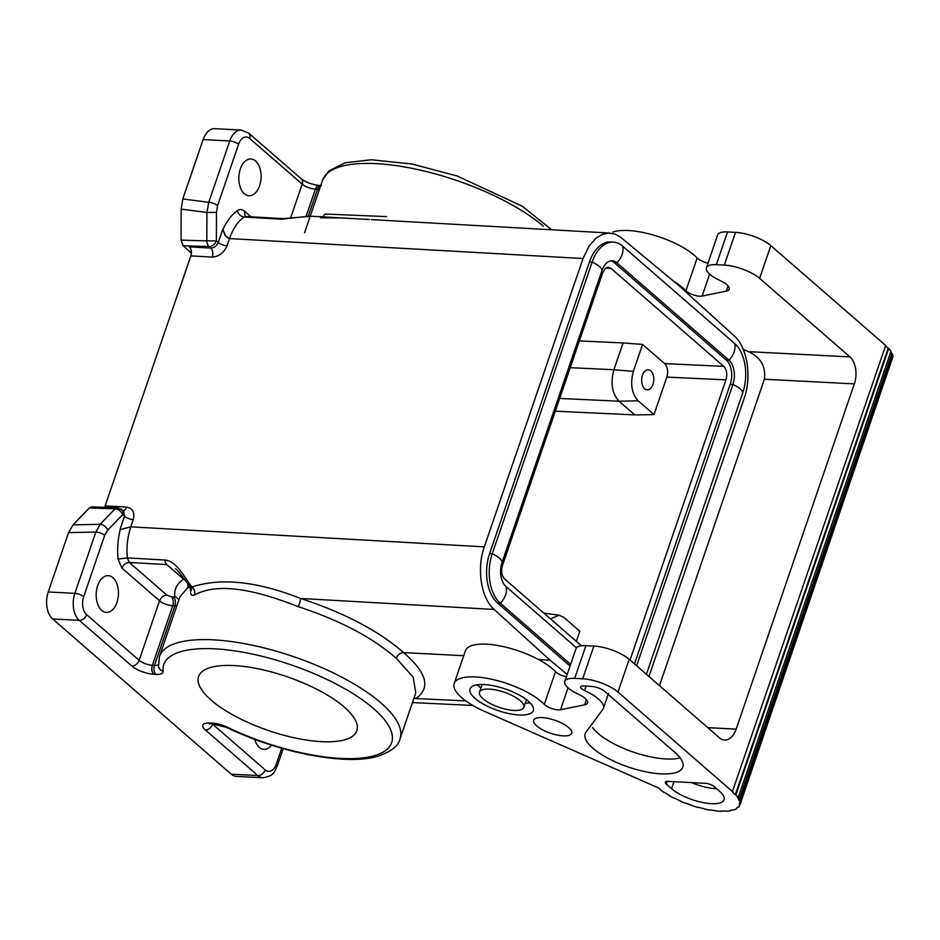 <?xml version="1.0" encoding="UTF-8"?>
<svg xmlns="http://www.w3.org/2000/svg" width="940" height="940" viewBox="0 0 940 940"><rect width="100%" height="100%" fill="white"/><g stroke="black" fill="none" stroke-linecap="round" stroke-linejoin="round"><path stroke-width="1.41" d="M581.413 645.757L504.663 579.04C501.655 575.738 500.926 571.25 502.465 565.551L602.716 272.741L605.301 268.558L608.086 267.289L611.024 268.382L723.753 366.365C726.761 369.667 727.501 374.167 725.95 379.854L666.848 377.093C668.387 371.406 667.659 366.906 664.65 363.604L642.584 344.428L633.36 371.394C630.047 383.767 631.645 393.578 638.143 400.804L654.005 414.599L666.848 377.093M576.361 641.362L579.827 631.257L563.965 617.474L559.171 615.218L550.499 618.884M638.143 400.804L619.037 401.215C612.011 393.507 610.307 383.015 613.914 369.726L570.216 367.681M654.005 414.599L634.794 414.904L619.037 401.215L559.688 398.443M576.479 647.825L506.026 586.584A18.072 10.916 -87 0 1 502.078 562.285L601.929 270.626A18.072 10.916 -87 0 1 612.786 260.838A18.072 10.916 -87 0 1 616.887 262.777L728.947 360.173A18.072 10.916 -87 0 1 732.894 384.46L636.58 665.767M570.627 664.357L500.315 603.245A36.801 22.231 -87 0 1 492.266 553.766L592.13 262.107A36.801 22.231 -87 0 1 612.011 242.085A36.801 22.231 -87 0 1 622.597 246.104L734.645 343.511A36.801 22.231 -87 0 1 742.694 392.979L646.391 674.286M184.957 579.98A6.686 6.075 57 0 0 183.641 579.205C177.014 583.552 174.088 589.227 174.828 596.265L173.395 596.888A6.686 4.042 -87 0 1 174.863 605.877L154.489 665.402A6.686 4.042 93 0 0 155.946 674.403L153.855 674.286A6.686 4.042 -87 0 1 152.386 665.297A10.034 3.419 18.9 0 1 139.155 660.315L159.53 600.789A10.034 3.419 -161.1 0 0 172.772 605.771L174.863 605.877A10.034 3.419 -161.1 0 0 176.826 605.818M634.5 663.945L730.227 384.319A18.072 10.916 93 0 0 726.279 360.032L728.947 360.173A16.332 11.774 131 0 0 734.645 343.511M513.91 710.417A23.418 7.967 -161.1 0 0 523.827 707.315A23.418 7.967 -161.1 0 0 513.322 696.117A23.418 7.967 -161.1 0 0 489.399 689.114A23.418 7.967 -161.1 0 0 479.506 692.181A23.418 7.967 -161.1 0 0 489.963 703.402A23.418 7.967 -161.1 0 0 513.91 710.417M283.21 748.675L277.3 765.959C274.198 771.094 275.373 775.7 262.918 777.756L236.292 776.37A20.069 12.126 -87 0 1 231.228 774.184L52.64 618.955A20.069 12.126 93 0 1 48.246 591.965L68.573 532.592L95.868 532.016A6.686 2.28 18.9 0 1 104.692 535.33L107.677 530.184A6.686 4.383 -136 0 0 100.157 524.297L115.127 508.775A6.686 4.383 44 0 1 122.647 514.662A6.686 4.817 -49 0 0 121.131 508.928M120.214 529.655L130.813 526.823A6.686 4.759 -45.8 0 0 130.813 526.823L120.214 529.655C117.829 539.266 117.112 549.054 118.04 559.042L127.335 557.913L164.888 560.029C177.378 561.168 185.192 579.146 192.042 586.936C194.416 589.18 195.273 591.847 194.604 594.926C219.326 581.578 257.783 590.72 298.403 606.723A6.686 0.611 107.6 0 0 300.647 598.475C344.416 612.833 378.726 630.869 403.577 652.595L463.69 655.721M158.378 664.615A10.034 3.419 -161.1 0 1 154.489 665.402L152.386 665.297L172.772 605.771A6.686 4.042 93 0 0 171.303 596.771L166.897 595.114C163.548 595.326 161.093 597.217 159.53 600.789L121.965 568.136L118.04 559.042M112.929 577.665A18.401 11.116 -87 0 1 117.935 598.627A18.401 11.116 -87 0 1 106.349 612.398A18.401 11.116 -87 0 1 101.72 610.401A18.401 11.116 -87 0 1 96.691 589.462A18.401 11.116 -87 0 1 108.253 575.656A18.401 11.116 -87 0 1 112.929 577.665M191.631 589.074L190.608 591.401C190.503 594.879 191.831 596.042 194.604 594.926M175.58 568.782C179 571.085 188.552 585.35 190.75 587.371L192.042 586.936C221.018 577.513 257.219 581.355 300.647 598.475L494.135 609.461L550.018 660.197L567.173 674.462M648.941 676.506L744.104 398.548C751.965 376.834 747.288 347.036 734.281 335.956L678.41 285.208L620.165 236.868L615.019 234.095L608.45 233.061L602.74 234.225L596.172 238.055L589.18 245.869L583.023 258.535L484.312 546.869C476.451 568.582 481.127 598.369 494.135 609.461M181.056 240.111L206.835 240.899A6.686 4.218 91.8 0 0 209.033 246.538L183.065 245.728L181.056 240.111L181.15 209.115L206.929 212.44L208.751 202.312A6.686 2.28 18.9 0 1 217.587 205.625L216.482 212.405L206.929 212.44L206.835 240.899L216.388 240.863A6.686 4.817 131 0 1 209.033 246.538L210.83 248.101C214.203 247.937 216.682 246.057 218.245 242.473A6.686 2.28 -161.1 0 0 227.034 245.798C223.838 252.837 218.914 256.596 212.24 257.09A6.686 3.995 93.2 0 0 210.83 248.101L189.398 246.891C191.408 249.088 191.901 252.084 190.867 255.88L104.634 507.306M155.946 674.403A16.732 5.699 -161.1 0 0 163.113 671.277A120.438 40.996 18.9 0 1 291.576 665.027A120.438 40.996 18.9 0 1 387.762 748.639A120.438 40.996 18.9 0 1 227.68 727.407A16.732 5.699 -161.1 0 0 211.97 723.095L209.879 722.989A16.732 5.699 -161.1 0 0 205.32 729.91A6.686 4.817 -49 0 0 212.687 724.235L265.209 769.884A6.686 4.817 -49 0 1 257.854 775.559L205.32 729.91M579.381 340.903L623.079 342.936L613.914 369.726L633.36 371.394M538.62 659.61L550.018 660.197M465.794 700.911L415.762 698.538A6.686 6.087 58.7 0 0 414 698.056M123.751 511.125L124.503 516.283A6.686 2.28 -161.1 0 0 133.28 519.597C134.949 512.476 132.728 508.305 126.653 507.095A6.686 3.995 -86.8 0 1 123.281 510.714M484.312 546.869L130.86 526.835C127.499 536.716 126.348 547.08 127.335 557.913L129.332 562.461L166.815 564.587A6.686 3.995 -86.8 0 1 164.888 560.029M123.528 510.925L117.523 507.706A6.686 4.218 -88.2 0 0 115.127 508.775L89.335 507.976L73.038 524.884L68.573 532.592M254.705 739.345A18.401 11.116 93 0 0 259.287 747.359A18.401 11.116 93 0 0 264.375 749.38A18.401 11.116 93 0 0 271.519 745.161M190.608 591.401C190.632 587.77 189.61 586.572 187.53 587.806A6.686 6.075 57 0 0 187.412 583.27M91.497 506.895L89.335 507.976M634.794 414.904L555.317 411.191M630.023 660.056L725.95 379.854M153.855 674.286A16.732 5.699 18.9 0 1 131.788 665.99A6.686 4.817 131 0 0 139.155 660.315L86.621 614.654A6.686 4.817 131 0 1 79.265 620.33L131.788 665.99M166.897 595.114L129.332 562.461C125.984 562.672 123.54 564.564 121.965 568.136M178.941 599.661L174.828 596.265M73.038 524.884L100.157 524.297L95.868 532.016L74.871 593.351A20.069 12.126 93 0 0 79.265 620.33L52.64 618.955M321.492 741.66A83.637 28.47 -161.1 0 0 356.977 730.274A83.637 28.47 -161.1 0 0 318.989 690.383A83.637 28.47 -161.1 0 0 233.942 665.567A83.637 28.47 -161.1 0 0 198.869 675.813A83.637 28.47 -161.1 0 0 235 716.092A83.637 28.47 -161.1 0 0 321.492 741.66M570.051 666.037L497.66 603.104A36.801 22.231 -87 0 1 489.611 553.625L589.462 261.966A36.801 22.231 -87 0 1 610.636 241.956L613.291 242.097M158.496 666.084L159.483 656.484A127.135 43.275 18.9 0 1 293.774 656.719A127.135 43.275 18.9 0 1 400.029 738.84L415.774 692.862L413.118 677.035L396.21 658.27C397.785 654.698 400.24 652.807 403.577 652.595C426.948 672.793 431.014 688.104 415.762 698.538M187.53 587.806L179.857 596.971L159.483 656.484M298.403 606.723C339.939 620.353 372.546 637.543 396.21 658.27M227.974 238.114L224.883 235.035L222.768 229.301L218.245 242.473L216.388 240.863L216.482 212.405M250.898 216.787L244.247 211.007C242.015 209.174 239.712 209.056 237.315 210.666C231.546 214.825 226.763 221.1 222.98 229.489L225.483 235.893L229.548 238.572L227.034 245.798M322.82 216.87L325.017 214.026L386.646 216.611M217.587 205.625L238.584 144.29A6.686 2.28 -161.1 0 0 229.76 140.977L203.134 139.59A20.069 12.126 -87 0 1 214.672 128.674L241.298 130.061L248.724 133.151L301.247 178.8A6.686 4.817 -49 0 1 302.187 184.134L249.664 138.474A6.686 4.817 131 0 0 248.947 133.363M181.15 209.115L182.807 198.951L208.751 202.312L229.76 140.977A20.069 12.126 -87 0 1 240.593 130.049M183.065 245.728L191.408 252.978M203.134 139.59L182.807 198.951M623.079 342.936L642.584 344.428M309.624 216.177L281.589 219.184A6.686 3.995 93.2 0 1 283.351 218.621L311.375 216.224L341.866 217.951L320.47 217.775M244.376 193.734A18.401 11.116 93 0 0 248.642 195.708A18.401 11.116 93 0 0 260.533 182.254A18.401 11.116 93 0 0 255.574 160.999A18.401 11.116 93 0 0 250.498 158.978A18.401 11.116 93 0 0 239.289 173.136A18.401 11.116 93 0 0 244.376 193.734M644.687 388.737A10.034 6.063 93 0 0 647.014 389.806A10.034 6.063 93 0 0 653.5 382.474A10.034 6.063 93 0 0 650.797 370.877A10.034 6.063 93 0 0 648.024 369.772A10.034 6.063 93 0 0 641.914 377.492A10.034 6.063 93 0 0 644.687 388.737M341.925 217.951L369.291 219.49M610.988 260.874A18.072 10.916 93 0 1 614.231 262.636L726.279 360.032M629.189 659.328L617.98 692.063A26.767 9.106 -161.1 0 0 582.671 678.786L574.681 678.375L585.89 645.639L593.88 646.05A26.767 9.106 -161.1 0 1 629.189 659.328L719.523 737.853A20.069 12.126 -87 0 0 724.599 740.05L724.599 740.05A20.069 12.126 -87 0 0 736.149 729.135L707.797 727.654M574.681 678.375A23.418 7.967 -161.1 0 0 564.776 681.441A23.418 7.967 -161.1 0 0 577.289 693.685L579.016 694.519A16.062 5.464 -161.1 0 1 587.571 702.979A16.062 5.464 -161.1 0 1 584.668 704.8L560.51 709.759A10.034 3.419 -161.1 0 1 544.307 704.401L555.516 671.665A50.184 17.084 -161.1 0 0 504.71 646.92A50.184 17.084 -161.1 0 0 465.441 650.621M555.516 671.665A10.034 3.419 -161.1 0 0 566.374 676.765M585.89 645.639A23.418 7.967 -161.1 0 0 575.856 649.293M659.469 685.659L764.385 379.231C766.065 366.553 760.742 357.353 748.44 351.642L743.258 349.351M544.307 704.401A50.184 17.084 -161.1 0 0 493.477 679.655A50.184 17.084 -161.1 0 0 454.231 683.38A50.184 17.084 -161.1 0 0 484.699 711.462L658.811 788.061A46.166 15.71 18.9 0 0 660.585 789.53L660.186 789.212M717.843 234.53A23.418 7.967 -161.1 0 1 727.525 231.945L735.515 232.368A26.767 9.106 -161.1 0 1 770.823 245.645L759.614 278.381L849.96 356.906A20.069 12.126 -87 0 1 854.343 383.896L736.149 729.135M759.614 278.381A26.767 9.106 -161.1 0 0 724.305 265.103L716.315 264.692A23.418 7.967 -161.1 0 0 706.422 267.747A23.418 7.967 -161.1 0 0 718.924 280.002L720.651 280.825A16.062 5.464 -161.1 0 1 729.205 289.297A16.062 5.464 -161.1 0 1 726.303 291.118L702.145 296.077L709.653 274.127M673.816 281.389A50.184 17.084 -161.1 0 1 685.942 290.719A10.034 3.419 -161.1 0 0 702.145 296.077M685.942 290.719L697.151 257.983A50.184 17.084 -161.1 0 0 655.486 235.705A50.184 17.084 -161.1 0 0 612.774 232.133M697.151 257.983A10.034 3.419 -161.1 0 0 708.02 263.083M770.823 245.645L885.68 345.474L732.295 791.868A46.166 15.71 18.9 0 1 735.303 794.782L735.879 794.852A46.836 15.945 18.9 0 1 738.147 797.696L890.991 351.278A46.836 15.945 18.9 0 0 888.723 348.423L888.147 348.352A46.166 15.71 18.9 0 0 885.562 345.814M890.803 351.83A46.166 15.71 18.9 0 1 891.79 353.828L892.424 353.981A46.836 15.945 18.9 0 1 893 356.471L740.156 802.901L739.522 802.713A46.166 15.71 18.9 0 1 739.228 804.922L739.862 805.145A46.836 15.945 18.9 0 1 738.711 807.096L738.1 806.849A46.166 15.71 18.9 0 1 736.138 808.447L737.019 807.848M892.283 358.575L739.862 805.145M736.725 808.706A46.836 15.945 18.9 0 1 733.928 809.963L733.376 809.681A46.166 15.71 18.9 0 1 729.886 810.527L730.392 810.82A46.836 15.945 18.9 0 1 726.162 811.279L725.727 810.973A46.166 15.71 18.9 0 1 720.98 811.02L721.356 811.326A46.836 15.945 18.9 0 1 716.033 810.95L715.74 810.656A46.166 15.71 18.9 0 1 710.111 809.88L710.323 810.174A46.836 15.945 18.9 0 1 704.318 808.999L704.189 808.717A46.166 15.71 18.9 0 1 698.103 807.202L698.15 807.448A46.836 15.945 18.9 0 1 691.922 805.568L691.969 805.345A46.166 15.71 18.9 0 1 685.906 803.183L685.765 803.371A46.836 15.945 18.9 0 1 679.808 800.927L679.879 800.704M738.147 797.696L737.536 797.59A46.166 15.71 18.9 0 1 738.946 800.245L739.58 800.398A46.836 15.945 18.9 0 1 740.156 802.901M617.98 692.063L732.836 791.903M679.808 800.927L680.031 800.763A46.166 15.71 18.9 0 1 674.462 798.142L674.156 798.26A46.836 15.945 18.9 0 1 668.916 795.428L669.292 795.357A46.166 15.71 18.9 0 1 664.639 792.467L664.192 792.502A46.836 15.945 18.9 0 1 660.08 789.518M666.343 784.16L671.595 788.719A30.115 10.246 18.9 0 0 702.168 802.408A30.115 10.246 18.9 0 0 724.047 799.717L724.047 799.717A30.115 10.246 18.9 0 0 719.523 791.21L714.271 786.639A6.686 2.28 -161.1 0 0 705.435 783.326L668.164 781.387A6.686 2.28 -161.1 0 0 665.297 782.397A6.686 2.28 -161.1 0 0 666.343 784.16L667.283 781.387M603.445 708.266A32.782 11.162 18.9 0 0 584.527 690.536A6.756 2.303 18.9 0 1 580.638 686.87A6.756 2.303 18.9 0 1 583.493 685.989L591.424 686.4A10.034 3.419 18.9 0 1 604.667 691.37L675.026 752.529A51.571 17.555 18.9 0 1 682.781 767.075A51.571 17.555 18.9 0 1 628.155 766.958A51.571 17.555 18.9 0 1 585.232 733.576A51.571 17.555 18.9 0 1 586.078 732.002L602.846 709.406M563.225 735.879A20.069 6.839 18.9 0 1 542.732 729.875A20.069 6.839 18.9 0 1 533.72 720.275A20.069 6.839 18.9 0 1 542.216 717.608A20.069 6.839 18.9 0 1 562.755 723.624A20.069 6.839 18.9 0 1 571.72 733.235A20.069 6.839 18.9 0 1 563.225 735.879M484.147 684.543A33.452 11.386 -161.1 0 0 470.118 688.644A33.452 11.386 -161.1 0 0 484.57 704.753A33.452 11.386 -161.1 0 0 519.162 714.988A33.452 11.386 -161.1 0 0 533.368 710.428A33.452 11.386 -161.1 0 0 518.163 694.472A33.452 11.386 -161.1 0 0 484.147 684.543M680.149 757.899A51.571 17.555 18.9 0 1 632.855 751.941A51.571 17.555 18.9 0 1 592.553 727.536M477.309 684.778A33.452 11.386 -161.1 0 0 480.939 687.974M525.26 703.144A33.452 11.386 -161.1 0 0 530.078 702.85M716.738 788.801A30.115 10.246 18.9 0 1 691.64 782.609M739.228 804.922L739.945 802.842L739.24 804.922M739.58 800.398L892.424 353.981M738.946 800.245L891.79 353.828M735.879 794.852L888.723 348.423M735.303 794.782L888.147 348.352M723.753 366.365L664.65 363.604M611.024 268.382L605.76 268.182M742.694 392.979A16.332 5.558 -161.1 0 0 732.894 384.46L730.227 384.319M171.303 596.771L173.395 596.888M104.692 535.33L83.695 596.665A13.383 8.084 93 0 0 86.621 614.654M119.991 529.467L124.503 516.283L122.647 514.662L107.677 530.184M105.28 505.885L126.653 507.095M158.508 666.178A6.686 6.216 -6.5 0 0 163.113 671.277M400.029 738.84C398.642 745.914 391.052 751.765 377.281 756.418C344.839 765.806 278.005 752.376 226.822 727.478A6.686 2.068 -64.3 0 0 227.68 727.407M281.706 748.252L276.289 764.067A13.383 8.084 -87 0 1 265.209 769.884M277.3 765.959A6.686 2.28 -161.1 0 0 276.289 764.067M48.246 591.965L74.871 593.351A6.686 2.28 -161.1 0 1 83.695 596.665M166.815 564.587L183.641 579.205M263.623 777.756A20.069 12.126 -87 0 1 257.854 775.559L231.228 774.184M210.09 723.154L209.091 723.847L211.571 723.718A6.686 4.042 -87 0 1 209.879 722.989M213.897 723.823A6.686 4.042 -87 0 1 211.97 723.095M497.66 603.104L500.315 603.245A16.332 11.774 -49 0 0 506.026 586.584M502.078 562.285A16.332 5.558 18.9 0 0 492.266 553.766L489.611 553.625M589.462 261.966L592.13 262.107A16.332 5.558 18.9 0 1 601.929 270.626M130.813 526.823L133.28 519.597M320.681 185.638A6.686 4.042 93 0 0 317.52 189.222A10.034 3.419 18.9 0 0 319.482 189.163M301.247 178.8C306.076 182.407 312.08 184.628 319.271 185.474A6.686 4.042 93 0 0 315.429 189.116A10.034 3.419 18.9 0 1 302.187 184.134L290.483 218.292M229.501 238.56C232.932 228.773 237.773 221.605 244.024 217.058L245.834 216.505L245.152 216.317L244.247 211.007M306.123 216.27L315.429 189.116L317.52 189.222L308.285 216.177M304.56 232.744L322.514 180.304A127.135 43.275 18.9 0 1 414.34 168.824A127.135 43.275 18.9 0 1 543.39 226.234M583.023 258.535L229.548 238.572M190.867 255.88L212.24 257.09M281.589 219.184L244.024 217.058C240.746 216.494 238.501 214.355 237.315 210.666M238.584 144.29A13.383 8.084 -87 0 1 249.664 138.474M622.597 246.104A16.332 11.774 131 0 1 616.887 262.777L614.231 262.636M849.96 356.906L748.44 351.642M728.077 285.948L726.303 291.118M584.527 690.536L586.043 686.118M671.595 788.719L674.004 781.692M735.515 232.368L724.305 265.103M593.88 646.05L582.671 678.786M584.668 704.8L586.442 699.63M560.51 709.759L568.019 687.81M854.343 383.896L764.385 379.231M727.525 231.945L716.315 264.692M543.837 613.091L559.171 615.218M190.75 587.371L191.643 588.922M91.65 506.895L117.523 507.706M472.797 705.447L412.448 702.58M211.571 723.718L226.822 727.478M479.506 692.181L482.138 684.485M319.271 185.474L321.363 185.579M610.048 233.073L371.277 219.608M245.834 216.505L283.351 218.621M322.514 180.304L328.788 170.998L345.227 162.738L371.441 159.776L411.99 164.007L457.099 175.98L522.17 206.154L551.651 229.783M603.421 708.337L608.509 693.45M575.985 648.706L564.776 681.441M465.394 650.774L454.185 683.509M706.422 267.759L717.62 235.012M526.447 699.654L523.815 707.35"/></g></svg>
